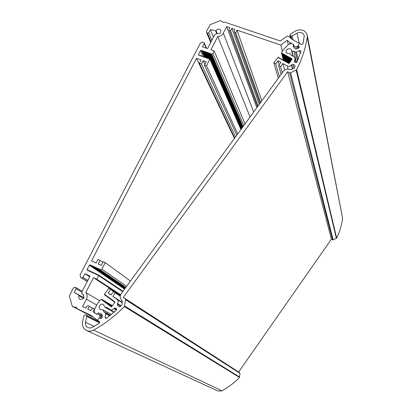 <?xml version="1.0" encoding="UTF-8"?>
<svg xmlns="http://www.w3.org/2000/svg" width="412" height="412" viewBox="0 0 412 412"><rect width="100%" height="100%" fill="white"/><g stroke="black" fill="none" stroke-linecap="round" stroke-linejoin="round"><path stroke-width="0.62" d="M211.861 40.232L208.73 32.749L207.463 33.269L206.53 32.419L206.618 31.055L210.28 24.56L220.394 20.652L221.97 21.182L223.021 22.5L224.916 22.186L280.304 41.004L287.051 36.199L288.282 36.215L292.371 39.547L299.555 43.481L297.289 46.582L295.909 46.911L293.529 45.598L293.874 44.707L289.827 42.482L287.21 40.34L280.799 45.088L236.993 30.138L235.731 32.599L234.526 32.188L234.088 31.075L234.928 29.432L231.838 28.377L230.576 30.833L229.376 30.426L228.943 29.314L229.783 27.676L226.703 26.626L223.34 33.166C222.125 35.262 220.276 36.374 217.799 36.508L210.954 49.79L214.199 50.934L212.891 53.467L211.289 54.224L211.243 53.73L210.856 54.003L210.434 53.921L210.388 53.431L209.579 53.617L209.533 53.127L208.724 53.318L208.683 52.829L207.875 53.014L207.828 52.525L207.025 52.715L206.978 52.221L206.597 52.494L206.17 52.412L206.129 51.922L205.32 52.113L205.274 51.618L204.47 51.814L204.424 51.32L204.043 51.593L203.621 51.51L203.574 51.021L202.771 51.212L202.73 50.717L201.926 50.913L201.37 50.238L200.479 50.604L198.373 54.667L198.584 55.234L199.64 55.131L199.686 55.625L200.49 55.429L200.536 55.929L201.339 55.733L201.386 56.228L202.189 56.037L202.235 56.532L202.616 56.259L203.039 56.341L203.085 56.835L203.888 56.645L203.935 57.139L204.743 56.949L204.79 57.443L205.593 57.253L205.639 57.747L206.448 57.556L206.494 58.051L207.298 57.86L207.344 58.355L208.153 58.164L208.199 58.659L209.008 58.468L209.054 58.962L209.863 58.772L206.515 65.858L204.465 65.122L206.175 61.8L203.106 60.698L201.396 64.02L199.351 63.283L201.061 59.967L196.478 58.329L91.531 260.94L96.14 263.047L98.025 259.4L100.085 260.332L98.2 263.984L101.29 265.4L103.175 261.738L105.24 262.681L101.908 269.154L100.332 270.051L100.209 269.355L99.472 269.654L99.349 268.964L98.612 269.263L98.489 268.567L97.752 268.866L97.629 268.176L96.897 268.475L96.774 267.779L96.037 268.078L95.914 267.388L95.182 267.687L95.059 266.997L94.322 267.295L94.199 266.6L93.467 266.899L93.344 266.209L92.612 266.507L92.489 265.817L91.758 266.116L91.634 265.426L90.903 265.725L90.269 264.798L89.342 265.163L87.009 269.669L87.452 270.442L88.183 270.138L88.307 270.833L89.038 270.529L89.162 271.23L89.893 270.926L90.017 271.621L90.748 271.323L90.872 272.018L91.603 271.714L91.727 272.414L92.458 272.111L92.587 272.806L93.318 272.507L93.442 273.202L94.173 272.904L94.302 273.599L95.033 273.295L95.157 273.995L95.893 273.692L96.017 274.392L96.753 274.088L96.877 274.789L97.613 274.485L97.737 275.185L98.473 274.881L98.602 275.582L96.738 279.207L93.467 277.693L85.778 292.608C87.349 294.529 87.571 296.728 86.443 299.205L82.606 306.662L85.711 308.145L86.675 306.276L88.019 305.75L89.229 306.327L87.792 309.134L90.908 310.622L91.871 308.748L93.22 308.228L94.436 308.804L92.999 311.606L96.763 314.392L97.598 313.692L99.874 315.376L100.028 316.807L97.526 320.232L90.831 315.262L77.183 308.722L76.174 307.074L74.212 307.295L72.157 305.972L69.391 296.074L73.135 288.287L74.191 287.416L75.679 287.447L76.05 288.771L81.947 292.175M208.73 32.749L210.362 29.607L213.457 37.142M83.837 298.025L78.908 295.255L79.027 295.764C78.409 297.315 78.733 298.525 79.99 299.38C83.935 299.349 84.924 297.665 82.956 294.333L81.818 293.643L82.091 291.48L90.032 276.102L84.908 273.728L83.008 277.394L81.679 277.915L80.649 277.42L80.072 274.892L200.345 43.142L202.884 42.096L203.734 42.395L204.192 42.812L204.156 43.512L202.452 46.793L207.545 48.59L214.616 34.896L216.63 33.454C219.467 34.242 220.894 33.238 220.92 30.442C219.462 28.562 217.835 28.613 216.037 30.596L215.569 30.812L216.63 33.46M210.362 29.607L215.569 30.812M78.908 295.255L74.206 292.324L76.05 288.771M74.206 292.324L83.945 297.809M293.9 47.215L293.529 45.598M290.172 43.929L289.827 42.482M288.256 44.635L287.21 40.34M282.369 51.114L280.799 45.088M261.841 100.832L236.993 30.138M260.631 102.485L235.731 32.599M260.039 103.304L234.526 32.188M260.013 103.335L234.088 31.075M259.303 104.313L231.838 28.377M258.113 105.946L230.576 30.833M257.536 106.739L229.376 30.426M257.521 106.754L228.943 29.314M256.841 107.686L226.703 26.626M250.053 116.993L217.799 36.508M245.047 123.858L214.199 50.934M243.806 125.567L212.891 53.467M240.948 129.481L209.909 59.266M237.683 133.962L206.515 65.858M236.807 135.157L204.465 65.122M204.821 64.427L203.106 60.698M235.525 136.923L201.396 64.02M234.675 138.082L199.351 63.283M234.418 138.437L196.478 58.329M102.866 262.341L100.085 260.332M130.45 281.01L105.24 262.681M126.572 286.33L101.908 269.154M122.694 291.65L98.602 275.582M120.525 294.673L96.738 279.207M120.33 295.105L93.467 277.693M99.637 300.693L85.778 292.608M92.921 308.341L89.229 306.327M94.734 308.969L94.436 308.804M94.709 312.523L92.999 311.606M102.269 316.189L97.598 313.692M93.06 316.916L77.183 308.722M93.519 317.255L74.212 307.295M89.677 276.792L84.908 273.728M106.837 307.362L104.88 307.192L103.427 304.494C100.466 302.629 97.304 308.016 100.435 309.587L102.897 309.767L103.721 311.632L105.261 312.77L105.626 313.692L105.101 317.302L105.575 318.301L106.626 318.198L116.4 310.2L116.4 308.593L115.504 307.944L113.918 308.614C112.764 309.968 111.446 310.303 109.958 309.628L106.837 307.362M110.37 315.314L103.721 311.632M289.749 53.519L290.228 53.673L290.996 55.095L293.983 56.753L295.203 58.344L294.338 61.476L294.745 62.006L295.605 62.48L297.098 61.97L300.987 51.073L299.586 50.527L296.434 52.097L295.445 52.097L293.833 51.206L292.031 51.206L291.614 50.496C291.026 47.349 285.31 48.884 286.191 51.943C286.778 53.452 287.962 53.977 289.749 53.519M296.48 62.536L293.833 51.206M294.508 47.854L294.451 47.668C294.93 48.863 295.857 49.219 297.243 48.729L298.798 47.952L299.354 46.942L297.855 45.804L299.555 43.481L301.466 44.527L303.005 43.857L304.267 35.741C303.041 32.599 300.631 31.734 297.031 33.151L292.206 36.009L291.13 36.065L289.847 35.061L290.3 34.098L295.625 30.936C301.399 28.66 305.261 30.055 307.208 35.123L307.239 37.234C305.539 48.286 302.017 59.076 296.666 69.618L290.645 72.836L289.651 72.831L287.669 71.719L123.286 297.402L125.191 298.782L125.567 299.699L124.367 306.621C115.164 315.973 104.916 323.801 93.617 330.105C91.253 331.346 88.92 331.485 86.628 330.506C83.322 328.719 81.967 325.825 82.565 321.829L84.043 315.489L85.495 314.737L86.463 315.443L86.798 316.473L85.475 322.215C85.104 324.692 85.938 326.495 87.972 327.617L89.831 328.04L91.773 327.674L99.199 323.317L99.354 321.587L97.526 320.232L99.405 317.662L100.559 318.502L102.052 317.642L102.315 315.86L101.378 313.872L99.972 313.733L98.695 312.79L96.609 314.279L94.75 312.904L94.405 309.613L97.417 303.726L100.131 300.018L101.774 299.354L101.831 300.132L102.547 299.921L102.603 300.698L103.324 300.487L103.381 301.265L104.097 301.054L104.159 301.831L104.875 301.62L104.936 302.398L105.652 302.187L105.714 302.969L106.43 302.753L106.492 303.536L107.208 303.325L107.269 304.102L107.985 303.891L108.047 304.674L108.768 304.463L108.825 305.246L109.546 305.029L109.607 305.812L110.328 305.601L110.91 306.76L111.843 306.528L114.912 302.32L114.83 301.61L113.872 301.651L113.81 300.873L113.089 301.079L113.032 300.302L112.306 300.513L112.249 299.735L111.528 299.946L111.472 299.169L110.746 299.38L110.689 298.602L109.968 298.813L109.911 298.036L109.19 298.247L109.134 297.469L108.407 297.68L108.356 296.908L107.63 297.114L107.578 296.341L106.857 296.552L106.801 295.775L106.08 295.986L106.023 295.213L105.302 295.425L105.251 294.647L104.53 294.858L104.401 294.575L108.768 288.22L110.632 289.564L108.155 292.953L110.952 294.982L113.434 291.588L115.303 292.942L112.821 296.336L117.044 299.395C118.357 300.58 118.517 302.001 117.533 303.659L117.446 305.426L119.145 306.662L120.366 306.477L121.803 305.05L122.338 301.275L120.304 298.01L120.139 296.589L120.767 294.286L283.837 70.663L285.768 69.407L287.154 69.082L290.944 69.685L294.271 68.026L295.08 66.394L294.74 65.302L293.035 64.349L291.423 64.988C290.233 66.332 288.848 66.656 287.267 65.966L282.874 63.505L280.598 66.631L278.651 65.534L280.933 62.418L278.023 60.785L275.741 63.896L273.81 62.809L278.182 57.206L278.6 57.35L278.563 57.871L279.403 57.804L279.367 58.319L280.212 58.257L280.175 58.772L281.02 58.71L280.984 59.225L281.829 59.163L281.793 59.678L282.637 59.616L282.601 60.131L283.451 60.07L283.415 60.585L284.259 60.523L284.223 61.038L285.073 60.976L285.037 61.491L285.882 61.429L285.846 61.944L286.695 61.882L286.659 62.397L287.509 62.341L287.473 62.856L288.323 62.794L288.529 63.448L289.224 63.283L292.139 58.937L291.701 58.478L290.522 58.355L290.558 57.845L289.708 57.901L289.744 57.392L288.894 57.448L288.93 56.938L288.081 57L288.117 56.485L287.272 56.547L287.303 56.037L286.458 56.099L286.494 55.584L285.65 55.646L285.686 55.136L284.836 55.198L284.872 54.683L284.028 54.745L284.064 54.235L283.219 54.296L283.255 53.781L282.411 53.848L282.447 53.333L281.607 53.4L281.731 51.989L284.208 48.606L288.596 44.305L291.768 43.548L293.715 44.614L293.092 46.772L294.426 47.504M298.381 48.163L297.855 45.804M307.208 35.123L342.609 218.298C341.692 225.122 339.709 231.719 336.661 238.079L333.159 239.918L331.403 239.156L287.669 71.719M331.403 239.156L238.62 372L123.286 297.402M238.62 372L240.005 373.37L239.465 377.407C234.294 382.779 228.475 387.249 222.006 390.823L217.907 390.998L86.628 330.506M101.167 318.589L99.405 317.662M102.253 314.964L99.972 313.733M120.186 295.6L108.768 288.22M120.165 295.718L110.632 289.564M111.091 294.796L108.155 292.953M120.139 295.914L113.434 291.588M120.124 296.048L115.303 292.942M122.204 302.212L112.821 296.336M284.594 69.927L282.874 63.505M282.292 72.785L280.598 66.631M281.123 74.387L278.651 65.534M279.151 64.854L278.023 60.785M279.408 76.74L275.741 63.896M278.285 78.28L273.81 62.809M293.787 44.934L293.715 44.614M211.057 41.792L207.463 33.269M75.741 287.478L82.215 291.243L75.803 287.519M79.027 295.764L83.641 298.35M83.641 294.915L82.117 294.039M217.309 33.784L216.037 30.596M296.377 48.966L295.909 46.911M297.716 48.492L297.289 46.582M253.694 112.002L223.34 33.166M243.003 126.664L211.711 54.307M242.807 126.927L211.33 54.291M242.632 127.174L210.856 54.003M242.436 127.442L210.475 53.987M242.256 127.684L210.007 53.699M242.065 127.952L209.626 53.684M241.885 128.194L209.152 53.4M208.724 53.318L241.69 128.467L208.771 53.385M241.52 128.698L208.297 53.096M241.329 128.961L207.921 53.081M241.149 129.203L207.447 52.798M209.651 58.628L207.066 52.782M209.363 58.741L206.597 52.494M206.17 52.412L208.796 58.324L206.216 52.479M208.518 58.432L205.743 52.19M207.972 58.025L205.367 52.18M207.674 58.118L204.893 51.891M207.133 57.721L204.517 51.881M206.829 57.809L204.043 51.593M203.621 51.51L206.273 57.417L203.667 51.577M205.99 57.5L203.193 51.289M205.454 57.124L202.822 51.279M205.145 57.191L202.349 50.99M201.926 50.913L204.599 56.82L201.973 50.98M204.481 56.804L201.535 50.295M204.362 56.841L201.37 50.238M203.26 56.712L200.479 50.604M198.646 55.254L198.373 54.667M199.815 55.538L199.66 55.208M203.209 56.748L203.059 56.418M204.058 57.052L203.909 56.722M207.468 58.267L207.318 57.938M208.317 58.571L208.173 58.241M209.172 58.875L209.028 58.545M241.03 129.373L209.883 58.849M125.794 287.391L100.667 270.035M100.245 269.948L99.807 269.644M99.385 269.551L98.947 269.247M98.525 269.154L98.087 268.856M97.665 268.763L97.227 268.459M96.805 268.367L96.367 268.068M95.95 267.975L95.512 267.671M95.09 267.579L94.657 267.28M94.235 267.187L93.797 266.888M93.38 266.791L92.942 266.497M92.52 266.399L92.087 266.101M91.665 266.008L91.232 265.709M90.676 265.081L90.269 264.798M124.532 289.121L89.342 265.163M87.802 270.195L87.009 269.669M88.647 270.591L88.297 270.36M89.502 270.983L89.152 270.751M90.357 271.379L90.007 271.147M91.212 271.776L90.861 271.544M92.072 272.167L91.722 271.935M92.927 272.564L92.576 272.332M93.787 272.96L93.431 272.729M94.642 273.357L94.291 273.12M95.502 273.753L95.151 273.517M96.362 274.15L96.006 273.913M97.222 274.547L96.866 274.31M98.082 274.943L97.726 274.706M122.905 291.356L98.592 275.103M96.758 305.014L86.443 299.205M102.202 316.617L99.874 315.376M102.001 317.848L100.028 316.807M72.6 306.528L93.761 317.436L72.62 306.538M87.813 280.407L83.008 277.394M87.293 281.411L81.679 277.915M87.241 281.509L80.824 277.518M206.17 48.106L204.156 43.512M113.964 312.342L105.034 307.239M111.312 314.557L103.057 309.948M110.164 315.479L105.261 312.77M109.633 315.896L105.626 313.692M106.687 318.152L105.101 317.302M116.704 309.762L114.17 308.274M116.483 310.118L113.918 308.614M295.147 62.227L294.724 60.456M294.796 62.032L294.498 60.77M300.271 53.642L299.586 50.527M298.123 59.498L296.434 52.097M297.5 61.017L295.445 52.097M293.256 56.351L292.031 51.206M291.675 50.949L292.922 56.166L291.696 51.006M299.205 47.607L298.942 46.401M299.236 43.306L297.031 33.151M293.107 39.954L292.206 36.009M291.84 39.114L291.13 36.065M290.893 38.342L290.249 35.581M342.609 218.298L307.239 37.234M336.661 238.079L296.666 69.618M336.388 238.352L296.192 70.076M333.159 239.918L290.645 72.836M332.577 239.892L289.651 72.831M239.769 372.829L125.191 298.782M240.005 373.37L125.567 299.699M239.635 377.037L124.681 305.987M239.465 377.407L124.367 306.621M222.006 390.823L93.617 330.105M99.653 321.978L85.619 314.814M99.714 322.194L86.463 315.443M99.56 322.941L86.798 316.473M94.101 326.412L85.475 322.215M102.331 299.895L101.903 299.642M103.103 300.461L102.676 300.209M103.881 301.028L103.453 300.775M104.658 301.594L104.231 301.342M105.436 302.161L105.009 301.908M106.214 302.727L105.781 302.475M106.991 303.299L106.564 303.047M107.769 303.865L107.341 303.613M108.547 304.437L108.119 304.18M109.329 305.004L108.897 304.751M110.107 305.575L109.68 305.323M111.74 306.641L110.462 305.889M111.683 306.693L110.447 305.972M111.065 306.827L110.704 306.616M114.989 302.171L114.15 301.656M113.748 301.321L113.367 301.09M112.965 300.755L112.584 300.523M112.182 300.188L111.801 299.951M111.405 299.617L111.024 299.385M110.622 299.05L110.246 298.818M109.844 298.489L109.463 298.252M109.067 297.922L108.686 297.691M108.289 297.356L107.908 297.124M107.511 296.789L107.13 296.558M106.734 296.228L106.358 295.991M105.956 295.662L105.58 295.43M105.184 295.1L104.803 294.868M122.153 302.588L117.044 299.395M121.051 305.807L117.533 303.659M120.742 306.106L117.281 303.999M119.701 306.786L117.446 305.426M295.028 66.502L294.74 65.302M293.967 68.181L293.035 64.349M292.674 68.825L291.65 64.679M292.402 68.959L291.423 64.988M288.045 68.995L287.267 65.966M278.703 57.798L278.605 57.438M280.315 58.705L280.217 58.339M281.123 59.153L281.025 58.792M282.74 60.059L282.642 59.699M284.362 60.966L284.265 60.605M285.985 61.877L285.887 61.512M286.793 62.33L286.701 61.965M287.607 62.789L287.514 62.418M288.462 63.407L288.328 62.876M292.057 59.39L291.861 58.566M291.954 59.534L291.701 58.478M291.438 60.245L291.006 58.478M291.382 60.322L290.939 58.514M291.109 60.693L290.553 58.432M290.857 61.038L290.125 58.061M289.708 57.901L290.578 61.424L289.739 57.979M290.342 61.749L289.312 57.608M290.069 62.119L288.925 57.526M289.821 62.459L288.498 57.155M288.081 57L289.548 62.84L288.117 57.077M289.312 63.16L287.684 56.701M287.272 56.547L289.013 63.453L287.303 56.624M288.714 63.505L286.876 56.253M288.127 62.614L286.494 56.171M287.818 62.681L286.062 55.8M285.65 55.646L287.313 62.155L285.681 55.723M287.02 62.222L285.253 55.347M286.531 61.712L284.872 55.275M286.216 61.759L284.445 54.899M284.028 54.745L285.717 61.254L284.064 54.822M285.418 61.3L283.636 54.451M284.934 60.816L283.255 54.374M284.615 60.842L282.828 53.998M284.141 60.368L282.447 53.926M283.817 60.379L282.019 53.55M283.348 59.925L281.643 53.478M81.993 293.998L83.677 294.961M242.802 126.937L211.289 54.224M242.426 127.452L210.434 53.921M242.055 127.962L209.579 53.617M241.319 128.971L207.875 53.014M209.636 58.628L207.025 52.715M207.952 58.02L205.32 52.113M207.112 57.721L204.47 51.814M205.433 57.119L202.771 51.212M199.825 55.527L199.64 55.131M203.219 56.738L203.039 56.341M204.074 57.041L203.888 56.645M207.478 58.257L207.298 57.86M208.333 58.566L208.153 58.164M209.188 58.87L209.008 58.468M241.035 129.358L209.863 58.772M125.691 287.54L100.332 270.051M125.603 287.658L99.472 269.654M125.516 287.777L98.612 269.263M125.428 287.895L97.752 268.866M125.341 288.014L96.897 268.475M125.253 288.132L96.037 268.078M125.171 288.251L95.182 267.687M125.083 288.369L94.322 267.295M125.001 288.482L93.467 266.899M124.918 288.596L92.612 266.507M124.836 288.709L91.758 266.116M124.748 288.822L90.903 265.725M88.76 270.519L88.183 270.138M89.61 270.916L89.038 270.529M90.465 271.307L89.893 270.926M91.32 271.704L90.748 271.323M92.18 272.1L91.603 271.714M93.035 272.492L92.458 272.111M93.895 272.888L93.318 272.507M94.75 273.285L94.173 272.904M95.61 273.681L95.033 273.295M96.47 274.078L95.893 273.692M97.325 274.474L96.753 274.088M98.19 274.871L97.613 274.485M122.972 291.269L98.473 274.881M87.236 281.52L80.649 277.42M206.577 48.245L204.192 42.812M210.748 42.39L206.53 32.419M113.933 312.368L104.88 307.192M111.379 314.5L102.897 309.767M114.258 312.09L109.958 309.628M296.202 62.598L295.203 58.344M290.553 38.064L289.847 35.061M99.647 321.963L85.495 314.737M112.461 305.683L101.774 299.354M112.404 305.756L102.547 299.921M112.352 305.828L103.324 300.487M112.301 305.9L104.097 301.054M112.244 305.972L104.875 301.62M112.193 306.049L105.652 302.187M112.136 306.121L106.43 302.753M112.085 306.198L107.208 303.325M112.028 306.271L107.985 303.891M111.971 306.348L108.768 304.463M111.915 306.425L109.546 305.029M111.858 306.502L110.328 305.601M114.927 302.295L113.872 301.651M113.748 301.486L113.089 301.079M112.965 300.914L112.306 300.513M112.188 300.348L111.528 299.946M111.405 299.781L110.746 299.38M110.627 299.215L109.968 298.813M109.844 298.649L109.19 298.247M109.067 298.082L108.407 297.68M108.289 297.516L107.63 297.114M107.511 296.954L106.857 296.552M106.734 296.388L106.08 295.986M105.961 295.826L105.302 295.425M105.184 295.26L104.53 294.858M278.718 57.793L278.6 57.35M280.33 58.695L280.212 58.257M281.139 59.148L281.02 58.71M282.756 60.054L282.637 59.616M284.373 60.961L284.259 60.523M285.995 61.872L285.882 61.429M286.809 62.325L286.695 61.882M287.622 62.779L287.509 62.341M288.482 63.417L288.323 62.794M291.099 60.708L290.522 58.355M290.058 62.135L288.894 57.448M288.117 62.609L286.458 56.099M286.515 61.707L284.836 55.198M284.919 60.806L283.219 54.296M284.12 60.358L282.411 53.848M283.327 59.915L281.607 53.4"/></g></svg>

